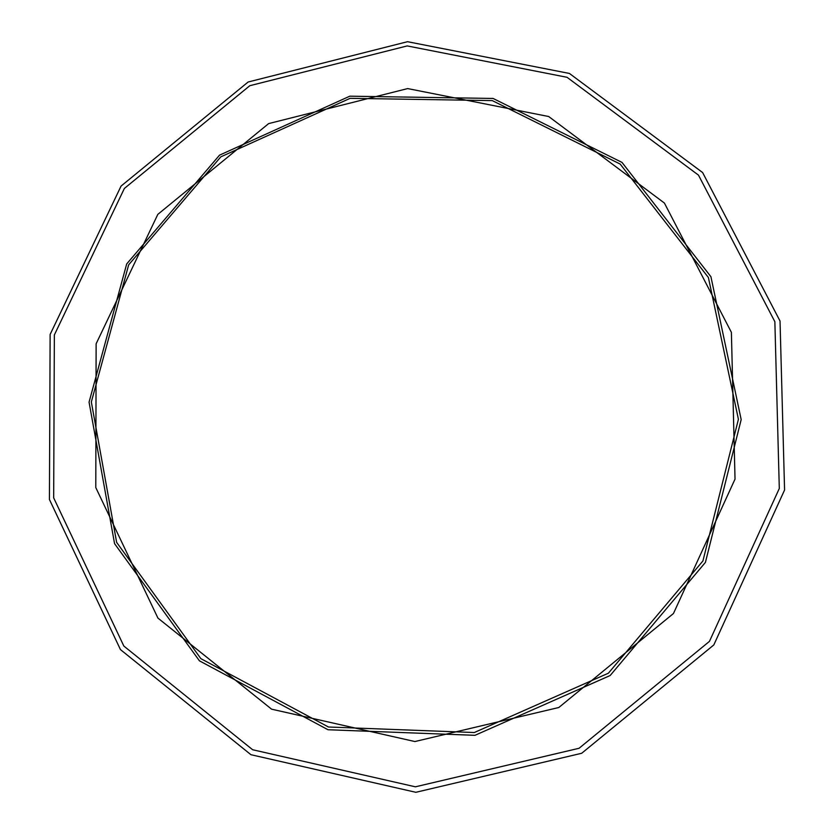 <?xml version="1.0" encoding="UTF-8"?>
<svg xmlns="http://www.w3.org/2000/svg" width="834" height="834" viewBox="0 0 834 834"><rect width="100%" height="100%" fill="white"/><g stroke="black" fill="none" stroke-linecap="round" stroke-linejoin="round"><path stroke-width="1.25" d="M784.575 490.006L713.81 644.943L581.694 753.269L415.843 792.3L250.94 754.707L120.461 649.603L49.425 499.483L50.134 334.444L121.055 186.086L248.125 82.013L407.524 41.7L569.424 73.455L702.614 172.544L780.03 321.017L784.575 490.006M779.3 488.484L774.859 321.705L698.485 175.14L567.026 77.291L407.201 45.922L249.814 85.704L124.36 188.463L54.356 334.955L53.678 497.877L123.839 646.048L252.65 749.745L415.395 786.816L579.067 748.275L709.453 641.377L779.3 488.484M735.025 479.112L731.387 332.328L664.406 203.058L548.689 116.52L407.67 88.581L268.642 123.599L157.824 214.369L96.129 343.796L95.795 487.588L157.939 618.098L271.613 709.181L414.894 741.541L558.811 707.503L673.455 613.511L735.025 479.112M126.695 263.94L219.53 155.155L349.821 96.181L493.092 98.454L621.987 162.401L710.922 276.721L741.176 419.606L705.418 562.387L610.165 675.519L474.973 735.317L328.012 729.74L199.43 660.83L114.56 543.643L89.061 402.144L126.695 263.94M128.676 264.816L91.333 401.967L116.645 542.381L200.879 658.662L328.471 727.008L474.285 732.533L608.413 673.194L702.916 560.959L738.413 419.293L708.4 277.524L620.173 164.069L492.279 100.601L350.103 98.329L220.802 156.855L128.676 264.816"/></g></svg>
